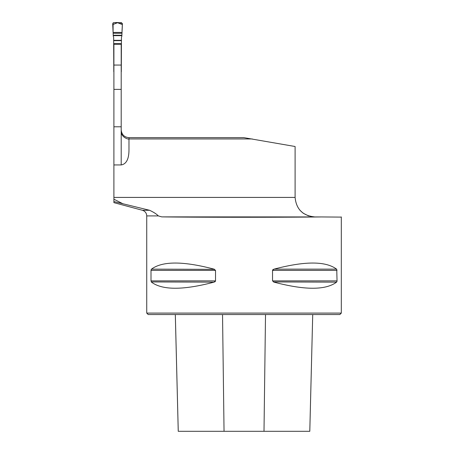 <?xml version="1.0" encoding="UTF-8"?>
<svg xmlns="http://www.w3.org/2000/svg" width="454" height="454" viewBox="0 0 454 454"><rect width="100%" height="100%" fill="white"/><g stroke="black" fill="none" stroke-linecap="round" stroke-linejoin="round"><path stroke-width="0.68" d="M113.903 202.609L113.903 197.416L295.1 197.416L295.1 146.506L243.991 137.67L128.981 137.67C124.243 137.199 121.649 134.594 121.201 129.861M113.903 89.387L121.201 89.387L121.201 44.242L113.903 44.242L113.903 197.416M121.201 89.387L121.201 131.172C120.872 137.755 129.401 139.667 128.981 138.958L252.299 138.958M113.903 164.944L121.201 164.944C128.039 163.837 128.947 155.427 128.981 149.848L128.981 137.67M341.312 216.91L341.312 313.095L146.738 313.095L146.738 215.911L158.315 215.911L161.743 216.876C194.721 217.37 283.614 217.404 321.421 216.938L161.743 216.876M341.312 217.108L321.421 216.938M151.483 269.143C162.379 261.016 183.217 261.016 214.01 269.143L215.519 270.402L215.519 280.878L214.01 282.144C183.217 290.271 162.379 290.271 151.483 282.144L151.006 280.878L151.006 270.402L151.483 269.143L214.589 269.347M336.749 269.347L337.038 280.878L336.567 282.144C325.671 290.271 304.827 290.271 274.034 282.144L272.531 280.878L272.531 270.402L274.034 269.143C304.827 261.016 325.671 261.016 336.567 269.143L274.034 269.143M273.461 269.347L273.087 269.557M272.968 269.642L272.684 269.937M273.461 281.94L336.567 282.144M336.902 281.639L336.993 281.344M151.142 269.642L151.057 269.943M151.296 281.94L214.01 282.144M214.589 281.94L214.963 281.73M215.083 281.645L215.361 281.349M113.903 201.553L149.576 210.276C153.758 212.234 156.67 214.112 158.315 215.911M308.51 215.911L303.17 213.198M303.141 213.176L299.952 210.276M113.903 199.192L123.062 203.857M295.1 197.416C296.252 209.135 302.682 215.622 314.384 216.876M341.312 313.095L339.847 314.56L148.197 314.56L146.738 313.095M309.787 431.3L312.721 314.56L309.798 431.3L264.001 431.3L265.516 314.56M175.329 314.56L178.257 431.3L264.001 431.3M121.201 71.936A0.97 0.97 0 0 0 121.314 71.783L121.445 37.597A2.049 2.032 90 0 1 121.831 36.394L122.018 32.427L113.086 32.427L112.688 23.75L113.648 22.7L121.456 22.7L113.648 22.7L112.688 23.75L113.279 36.394A2.049 2.032 90 0 1 113.659 37.597L113.789 71.783A0.97 0.97 0 0 0 113.903 71.936M122.018 32.427L122.415 23.75L121.456 22.7L122.415 23.75L122.018 32.427L122.41 23.551C119.646 22.484 116.536 22.257 113.086 22.882L113.086 32.427L122.018 32.427L113.086 32.427M122.03 30.719L122.353 24.607L117.552 22.7L112.751 24.607L113.074 30.719L112.751 24.607L117.552 22.7L122.353 24.607L122.03 30.719M113.897 202.637L142.414 210.276L149.576 210.276M113.903 126.797L121.201 126.797M121.201 164.944L121.201 131.172M113.903 65.064L121.201 65.064M224.043 431.3L222.534 314.56M151.006 280.878L215.519 280.878M151.006 270.402L215.519 270.402M272.531 270.402L337.038 270.402M272.531 280.878L337.038 280.878M121.995 33.284L113.108 33.284M113.211 35.247L121.899 35.247M121.871 35.667L113.233 35.667M121.445 40.315L113.659 40.315M113.659 40.644L121.445 40.644M113.659 43.646L121.445 43.646M113.659 44.055L121.445 44.055M142.414 210.276C145.121 211.178 146.563 213.062 146.738 215.911M178.246 431.3L175.312 314.56"/></g></svg>
